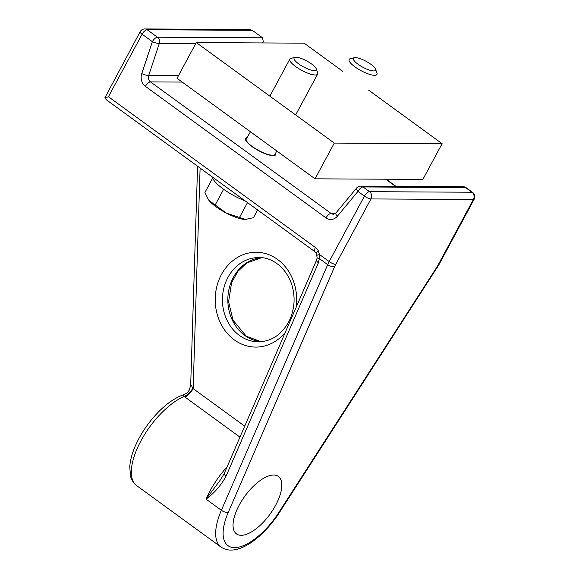 <?xml version="1.0" encoding="UTF-8"?>
<svg xmlns="http://www.w3.org/2000/svg" width="579" height="579" viewBox="0 0 579 579"><rect width="100%" height="100%" fill="white"/><g stroke="black" fill="none" stroke-linecap="round" stroke-linejoin="round"><path stroke-width="0.87" d="M239.236 505.069A35.551 15.474 126.1 0 0 235.971 533.483A35.551 15.474 126.1 0 0 269.944 514.282A35.551 15.474 126.1 0 0 277.797 476.061A35.551 15.474 126.1 0 0 239.236 505.069M318.421 262.786L319.333 258.567A5.269 1.042 -178.2 0 1 317.14 257.648L316.655 259.935L224.29 473.332A5.269 2.178 23.4 0 0 226.056 476.177L318.421 262.786A5.269 2.178 -156.6 0 1 316.655 259.935L316.655 259.935A5.269 2.178 -156.6 0 1 316.662 259.92M224.37 473.296L220.831 479.347L206.044 499.127C214.194 493.272 220.867 485.622 226.056 476.177M317.14 257.648A5.269 1.042 -178.2 0 1 317.14 257.641L316.322 253.298A5.269 1.462 151.3 0 1 318.247 250.75A10.538 9.047 -89.7 0 0 315.425 247.494A5.269 2.294 126.1 0 0 315.019 251.771L316.322 253.298M315.019 251.771L106.876 100.174L104.806 97.923L108.425 96.736L142.094 34.204L152.357 41.674L141.761 73.642A10.538 9.047 -89.7 0 0 145.394 86.351L325.999 217.892A10.538 9.047 -89.7 0 0 337.311 216.271L357.952 191.417A5.269 2.294 -53.9 0 1 363.055 186.966A5.269 4.523 -89.7 0 0 360.674 186.163A5.269 5.269 0 0 0 356.592 188.066L356.592 188.066A5.269 1.86 39.7 0 0 357.952 191.417L364.43 196.129L329.19 261.578A21.068 9.17 126.1 0 0 327.692 264.654L319.333 258.567L319.521 254.543A5.269 0.492 171.2 0 0 317.01 255.361M244.707 426.158L193.147 388.61L191.41 385.52M334.597 266.695A15.799 6.876 -53.9 0 1 335.719 264.386L370.958 198.937L473.39 199.494L438.151 264.943A15.799 6.876 -53.9 0 1 436.79 267.252L278.731 512.603A50.04 21.778 -53.9 0 1 234.589 547.604A50.04 21.778 -53.9 0 1 228.278 512.335L334.597 266.695A5.269 2.178 -156.6 0 1 327.692 264.654L221.373 510.294A55.309 24.072 126.1 0 0 221.04 547.083L136.709 485.665C131.701 481.576 130.847 477.284 130.528 476.155L129.754 466.797C130.217 460.153 132.193 452.923 135.689 445.092C141.196 432.969 148.76 421.961 158.371 412.06C165.818 404.497 173.251 399.097 180.67 395.862L183.572 394.755L184.151 396.47L239.959 437.138M200.102 168.069L193.147 388.61A10.538 4.589 -53.9 0 1 184.925 397.049M192.901 388.046A10.538 4.987 -51.9 0 1 184.151 396.47A55.309 24.072 -53.9 0 0 140.69 441.314A55.309 24.072 -53.9 0 0 136.709 485.665M262.591 42.94L263.279 41.507L262.533 37.794L252.328 30.325L249.549 29.522L144.822 28.95A5.269 5.269 0 0 0 140.154 31.722A5.269 1.419 28.3 0 0 142.094 34.204A5.269 2.294 -53.9 0 1 147.196 29.753A5.269 4.523 -89.7 0 0 144.822 28.95M140.154 31.722L104.806 97.923M152.357 41.674A5.269 0.955 18.3 0 0 159.268 43.577A5.269 4.523 -89.7 0 0 157.452 37.222A5.269 2.294 126.1 0 0 152.357 41.674M275.705 153.037A17.117 4.61 -151.7 0 1 275.763 154.68A17.117 4.61 -151.7 0 1 258.502 150.62A17.117 4.61 -151.7 0 1 245.612 138.446A17.117 4.61 -151.7 0 1 247.016 137.592M196.288 42.578L177.051 78.31L315.048 178.824L334.286 143.085L196.288 42.578L304.113 43.164L342.739 71.304M368.526 90.078L442.11 143.679L334.286 143.085M315.048 178.824L422.873 179.41L442.11 143.679M354.341 57.712L350.302 58.682A15.799 4.256 28.3 0 0 349.13 59.442A15.799 4.256 28.3 0 0 354.956 66.889A15.799 4.256 28.3 0 0 376.958 74.423A15.799 4.256 28.3 0 0 376.943 73.026L375.532 69.125A12.572 3.387 -151.7 0 1 370.35 70.385A12.572 3.387 -151.7 0 1 358.039 64.24A12.572 3.387 -151.7 0 1 354.341 57.712A12.572 3.387 -151.7 0 1 366.08 61.294A12.572 3.387 -151.7 0 1 375.532 69.125M295.037 57.386L290.998 58.356A15.799 4.256 28.3 0 0 289.826 59.116A15.799 4.256 28.3 0 0 295.652 66.563A15.799 4.256 28.3 0 0 317.654 74.105A15.799 4.256 28.3 0 0 317.639 72.708L316.228 68.8A12.572 3.387 -151.7 0 1 311.046 70.066A12.572 3.387 -151.7 0 1 298.735 63.914A12.572 3.387 -151.7 0 1 295.037 57.386A12.572 3.387 -151.7 0 1 306.776 60.976A12.572 3.387 -151.7 0 1 316.228 68.8M245.004 219.434L245.018 219.434A23.703 6.383 -151.7 0 1 245.004 219.434A23.703 6.383 -151.7 0 1 226.331 213.108L245.46 219.441L253.428 217.69L257.597 209.945M245.018 219.434L245.46 219.441M209.084 200.544L226.331 213.108A23.703 6.383 -151.7 0 1 209.084 200.544A23.703 6.383 -151.7 0 1 208.483 199.769A23.703 6.383 -151.7 0 1 208.469 199.748L209.084 200.544M212.667 178.1L204.923 192.481L208.447 199.719M223.639 189.275L215.171 205.009M247.508 202.599L239.424 217.61M250.475 131.788L246.307 138.786A16.35 4.4 28.3 0 0 246.285 138.83A16.35 4.4 28.3 0 0 252.314 146.538A16.35 4.4 28.3 0 0 275.076 154.332A16.35 4.4 28.3 0 0 275.097 154.289L276.733 150.916M245.207 200.92A28.653 7.715 -151.7 0 1 212.37 177.008M335.719 264.386A5.269 1.419 -151.7 0 1 329.19 261.578L319.521 254.543L318.247 250.75M108.425 96.736L315.425 247.494M228.278 512.335A5.269 2.178 -156.6 0 1 221.373 510.294L206.044 499.127A55.309 24.072 126.1 0 1 227.113 466.812M296.115 307.391A47.406 40.725 -89.7 0 0 270.393 255.325A47.406 40.725 -89.7 0 0 221.446 274.547A47.406 40.725 -89.7 0 0 230.826 337.043A47.406 40.725 -89.7 0 0 285.208 332.585M438.151 264.943A5.269 1.419 -151.7 0 0 438.954 264.654L279.324 512.668A5.269 0.615 -147.2 0 1 278.731 512.603M437.384 267.31A5.269 0.615 -147.2 0 1 436.79 267.252M438.954 264.654L474.194 199.198A5.269 1.419 -151.7 0 1 473.39 199.494A5.269 4.523 90.3 0 0 471.965 192.235L369.525 191.678A5.269 2.294 126.1 0 0 364.43 196.129A5.269 1.419 -151.7 0 0 370.958 198.937A5.269 4.523 -89.7 0 0 369.525 191.678L363.055 186.966L465.487 187.524A5.269 2.294 -53.9 0 1 466.182 187.726A5.269 5.269 0 0 0 463.106 186.72A5.269 4.523 90.3 0 1 465.487 187.524L471.965 192.235A5.269 2.294 126.1 0 1 472.659 192.445L466.182 187.726M356.592 188.066L335.958 212.92L333.475 214.237A5.269 4.523 90.3 0 1 331.101 213.441L150.497 81.9A5.269 4.523 90.3 0 1 148.68 75.545L159.268 43.577L195.644 43.772M325.999 217.892A5.269 2.294 -53.9 0 1 331.101 213.441L335.429 213.463M335.958 212.92A5.269 1.86 39.7 0 0 337.311 216.271M141.761 73.642A5.269 0.955 18.3 0 0 148.68 75.545L178.455 75.704M182.204 82.073L150.497 81.9A5.269 2.294 126.1 0 0 145.394 86.351M262.533 37.794L157.452 37.222L147.196 29.753L252.328 30.325M385.766 179.208L395.58 186.351M227.974 277.355A42.137 36.202 90.3 0 1 258.871 257.554C269.973 257.105 284.607 265.189 291.302 283.247C295.565 296.043 294.928 308.484 289.391 320.578C282.103 334.373 271.775 341.458 258.408 341.827A42.137 36.202 90.3 0 1 226.903 320.035A42.137 36.202 90.3 0 1 227.974 277.355M261.534 257.691A42.137 36.202 -89.7 0 0 233.366 277.384A42.137 36.202 -89.7 0 0 261.078 341.726L246.357 336.276L233.055 320.267L228.611 301.818L231.542 282.921L237.817 271.428L246.777 262.96L261.563 257.691M220.816 479.34L221.33 478.63M183.572 394.755C188.305 392.533 187.842 391.925 189.261 390.13L190.679 385.173L197.591 166.238M279.324 512.668C267.831 530.407 252.784 543.558 241.146 547.908C233.344 551.056 226.642 550.781 221.04 547.083M474.194 199.198A5.269 5.269 0 0 0 472.659 192.445M263.279 41.507L262.801 42.94M386.179 179.208L395.993 186.351M463.106 186.72L360.674 186.163M295.659 114.953L317.654 74.105M269.872 96.172L289.826 59.116M274.439 155.519L275.076 154.332M245.648 140.017L246.285 138.83"/></g></svg>
